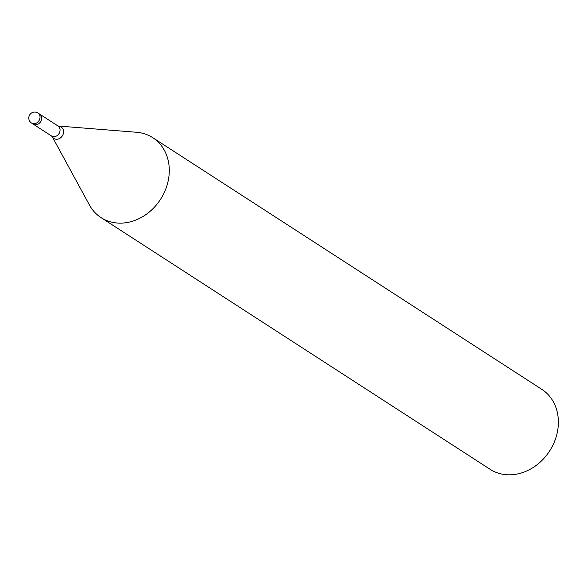 <?xml version="1.0" encoding="UTF-8"?>
<svg xmlns="http://www.w3.org/2000/svg" width="587" height="587" viewBox="0 0 587 587"><rect width="100%" height="100%" fill="white"/><g stroke="black" fill="none" stroke-linecap="round" stroke-linejoin="round"><path stroke-width="0.88" d="M89.275 204.709A47.606 40.019 -57.1 0 0 101.037 217.623A47.606 40.019 -57.1 0 0 109.197 221.468A47.606 40.019 -57.1 0 0 163.186 194.752A47.606 40.019 -57.1 0 0 152.752 137.674A47.606 40.019 -57.1 0 0 144.6 133.836A47.606 40.019 -57.1 0 0 136.441 132.258L57.996 125.992A5.951 5.004 -57.1 0 1 59.294 133.124A5.951 5.004 -57.1 0 1 52.551 136.463A5.951 5.004 -57.1 0 1 51.531 135.986L52.243 136.683A6.758 5.679 -57.1 0 0 55.046 139.024A6.758 5.679 -57.1 0 0 63.036 134.54A6.758 5.679 -57.1 0 0 60.079 126.579A6.758 5.679 -57.1 0 0 58.92 126.352M52.243 136.683L89.415 204.966A47.606 40.019 -57.1 0 0 109.197 221.46A47.606 40.019 -57.1 0 0 165.417 189.909A47.606 40.019 -57.1 0 0 144.6 133.836A47.606 40.019 -57.1 0 0 136.147 132.236M101.037 217.623L490.123 469.307A47.606 40.019 -57.1 0 0 498.282 473.144A47.606 40.019 -57.1 0 0 552.272 446.436A47.606 40.019 -57.1 0 0 541.838 389.357L152.752 137.674M36.849 124.591A5.951 5.004 -57.1 0 0 41.442 119.785A5.951 5.004 -57.1 0 0 39.586 114.083A5.951 5.004 -57.1 0 1 41.45 119.785A5.951 5.004 -57.1 0 1 36.849 124.591A5.951 5.004 -57.1 0 1 33.121 124.077L31.5 123.028A5.951 5.004 -57.1 0 0 32.52 123.505A5.951 5.004 -57.1 0 0 35.22 123.541A5.951 5.004 -57.1 0 0 39.821 118.735A5.951 5.004 -57.1 0 0 37.964 113.034A5.951 5.004 -57.1 0 0 36.944 112.557M33.21 124.128L51.531 135.986M39.674 114.142L57.996 125.992M39.586 114.083L37.964 113.034A5.951 5.951 0 0 0 29.35 115.492A5.951 5.951 0 0 0 31.5 123.028"/></g></svg>
